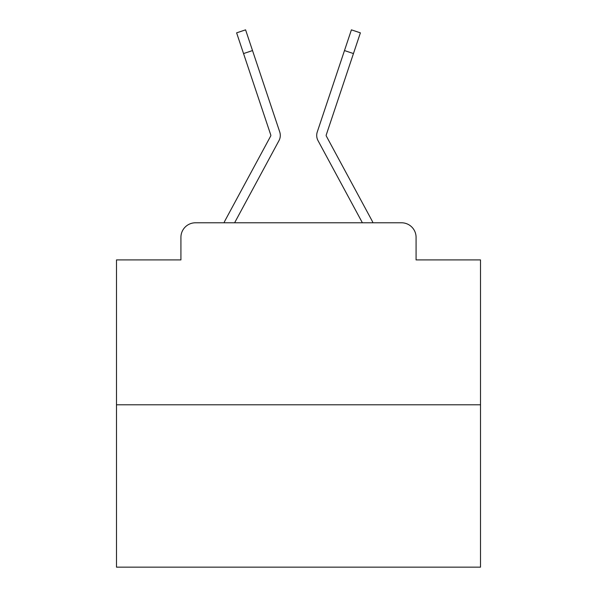 <?xml version="1.0" encoding="UTF-8"?>
<svg xmlns="http://www.w3.org/2000/svg" width="597" height="597" viewBox="0 0 597 597"><rect width="100%" height="100%" fill="white"/><g stroke="black" fill="none" stroke-linecap="round" stroke-linejoin="round"><path stroke-width="0.9" d="M180.921 237.345L180.921 259.911L180.921 237.345A14.559 14.559 0 0 1 195.48 222.785L224.002 222.785A36.402 36.402 0 0 1 225.338 220.047L270.657 136.109A1.455 1.455 0 0 0 270.762 134.952L236.613 32.85L245.591 29.85L252.516 50.566L243.546 53.566M480.51 404.796L116.49 404.796L116.49 567.15L480.51 567.15L480.51 259.911L416.079 259.911L416.079 237.345A14.559 14.559 0 0 0 401.52 222.785L195.48 222.785M116.49 404.796L116.49 259.911L180.921 259.911M268.956 159.183L234.614 222.785L268.956 159.183L234.614 222.785L268.956 159.183L234.614 222.785L268.956 159.183L234.614 222.785L268.956 159.183L234.614 222.785L268.956 159.183L234.614 222.785L268.956 159.183L234.614 222.785L268.956 159.183L234.614 222.785L268.956 159.183L234.614 222.785L268.956 159.183L234.614 222.785L268.956 159.183L234.614 222.785L268.956 159.183L234.614 222.785L268.956 159.183L234.614 222.785L268.956 159.183L234.614 222.785L268.956 159.183L234.614 222.785L241.71 222.785M355.29 222.785L362.386 222.785L328.044 159.183M362.386 222.785L318.014 140.608A10.918 10.918 0 0 1 317.268 131.952L351.409 29.85L360.387 32.85L326.238 134.952A1.455 1.455 0 0 0 326.343 136.109L371.662 220.047A36.402 36.402 0 0 1 372.998 222.785L401.52 222.785M416.079 259.911L416.079 237.345M234.614 222.785L278.986 140.608A10.918 10.918 0 0 0 279.732 131.952L252.516 50.566M270.657 136.109A1.455 1.455 0 0 0 270.837 135.415A1.455 1.455 0 0 1 270.657 136.109A1.455 1.455 0 0 0 270.837 135.415A1.455 1.455 0 0 1 270.657 136.109A1.455 1.455 0 0 0 270.837 135.415A1.455 1.455 0 0 1 270.657 136.109A1.455 1.455 0 0 0 270.837 135.415A1.455 1.455 0 0 1 270.657 136.109A1.455 1.455 0 0 0 270.837 135.415A1.455 1.455 0 0 1 270.657 136.109A1.455 1.455 0 0 0 270.837 135.415A1.455 1.455 0 0 1 270.657 136.109A1.455 1.455 0 0 0 270.837 135.415A1.455 1.455 0 0 1 270.657 136.109A1.455 1.455 0 0 0 270.837 135.415A1.455 1.455 0 0 1 270.657 136.109A1.455 1.455 0 0 0 270.837 135.415A1.455 1.455 0 0 1 270.657 136.109A1.455 1.455 0 0 0 270.837 135.415A1.455 1.455 0 0 1 270.657 136.109A1.455 1.455 0 0 0 270.837 135.415A1.455 1.455 0 0 1 270.657 136.109A1.455 1.455 0 0 0 270.762 134.952M353.454 53.566L344.484 50.566"/></g></svg>
